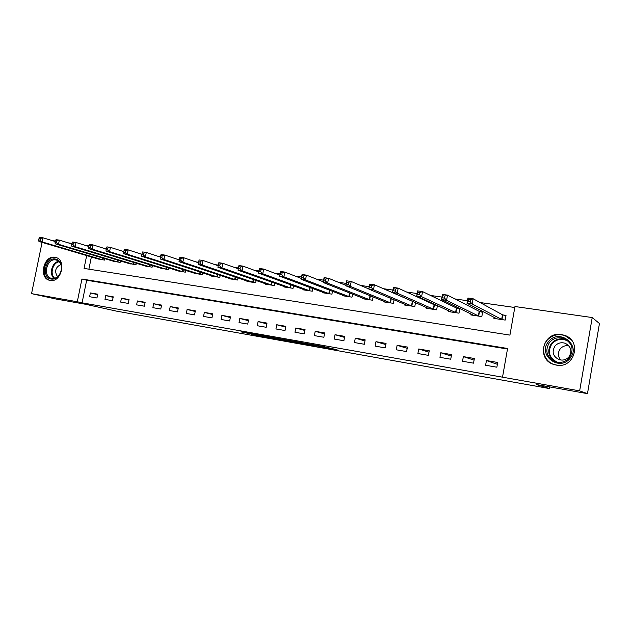 <?xml version="1.0" encoding="UTF-8"?>
<svg xmlns="http://www.w3.org/2000/svg" width="631" height="631" viewBox="0 0 631 631"><rect width="100%" height="100%" fill="white"/><g stroke="black" fill="none" stroke-linecap="round" stroke-linejoin="round"><path stroke-width="0.95" d="M319.254 346.624L337.135 349.826L323.348 346.506L306.863 343.587L317.361 345.646L313.181 345.141L324.697 347.515L319.254 346.624M54.905 257.267L55.788 257.456C66.886 259.94 61.278 282.925 50.164 280.44L49.518 280.298C38.349 277.94 43.728 254.979 54.905 257.267M561.551 334.564L564.824 335.416C582.389 341.095 574.36 368.969 556.274 365.081L553.86 364.489C535.814 359.331 543.117 330.975 561.551 334.564M251.059 334.193L272.994 338.39L257.89 334.856L240.861 331.867L269.137 337.617L251.059 334.193M86.668 255.571L84.065 268.42L509.927 335.108L514.959 306.532L592.217 317.551L599.45 323.522L587.477 393.641L536.705 384.602L549.23 388.522L116.23 311.083L85.816 304.323L55.702 298.96L31.55 293.644L42.08 242.399M587.477 393.641L579.652 390.873L502.521 377.188L507.576 348.478L81.92 279.012L77.305 301.76L31.55 293.644M507.474 349.022L86.66 280.235L82.085 302.825L502.521 377.188M82.085 302.825L77.305 301.76M297.004 342.641L316.801 346.206L302.588 342.814L284.518 339.612L297.004 342.641L297.122 342.026M293.801 342.112L275.282 338.768L262.354 335.668L281.907 339.162L293.817 342.026M497.701 362.478L486.438 360.553L485.602 365.246L496.865 367.203L497.701 362.478M474.37 358.495L463.359 356.61L462.523 361.255L473.542 363.164L474.37 358.495M451.559 354.598L440.785 352.761L439.957 357.351L450.731 359.213L451.559 354.598M429.246 350.789L418.708 348.99L417.888 353.534L428.417 355.356L429.246 350.789M407.421 347.066L397.112 345.299L396.292 349.795L406.593 351.577L407.421 347.066M386.062 343.414L375.973 341.694L375.153 346.135L385.241 347.878L386.062 343.414M365.16 339.849L355.285 338.161L354.472 342.554L364.347 344.266L365.16 339.849M344.7 336.355L335.029 334.706L334.225 339.052L343.887 340.724L344.7 336.355M324.665 332.939L315.2 331.322L314.388 335.621L323.861 337.254L324.665 332.939M305.049 329.587L295.773 328.002L294.969 332.261L304.245 333.862L305.049 329.587M285.827 326.306L276.741 324.752L275.944 328.964L285.023 330.534L285.827 326.306M267 323.088L258.095 321.573L257.298 325.738L266.203 327.276L267 323.088M248.543 319.941L239.819 318.45L239.023 322.575L247.746 324.089L248.543 319.941M230.457 316.849L221.899 315.39L221.11 319.475L229.668 320.958L230.457 316.849M212.726 313.828L204.334 312.392L203.553 316.439L211.937 317.89L212.726 313.828M195.342 310.854L187.115 309.45L186.326 313.457L194.553 314.877L195.342 310.854M178.289 307.944L170.212 306.571L169.431 310.531L177.5 311.927L178.289 307.944M161.56 305.089L153.641 303.74L152.86 307.668L160.779 309.032L161.56 305.089M145.146 302.288L137.377 300.963L136.604 304.852L144.373 306.193L145.146 302.288M129.039 299.536L121.42 298.234L120.647 302.091L128.267 303.408L129.039 299.536M113.233 296.838L105.756 295.56L104.983 299.378L112.468 300.671L113.233 296.838M97.718 294.188L90.375 292.934L89.61 296.72L96.953 297.99L97.718 294.188M514.786 307.502L480.025 302.525M467.445 300.727L454.959 298.944M441.976 297.083L430.5 295.442M417.138 293.533L406.624 292.027M392.9 290.063L383.309 288.69M369.245 286.679L360.53 285.433M346.159 283.382L338.279 282.254M323.608 280.156L316.533 279.147M301.579 277.001L295.276 276.102M280.054 273.925L274.493 273.128M259.025 270.92L254.167 270.226M238.455 267.978L234.282 267.378M218.302 265.091L214.816 264.594M198.576 262.267L195.776 261.873M179.283 259.515L177.13 259.207M160.408 256.809L158.87 256.596M141.928 254.167L140.997 254.033M91.369 256.959L88.9 269.177M494.105 317.29L493.907 318.395L505.186 320.083L506.015 315.382L502.946 314.932M470.978 313.938L470.805 314.932L481.832 316.588L482.652 311.943L479.655 311.501M448.365 310.641L448.207 311.548L458.989 313.165L459.81 308.575L456.876 308.141M436.463 305.136L434.601 304.86M437.417 305.578L436.652 309.821L426.099 308.243L426.256 307.415M413.4 301.728L412.808 301.642M415.506 302.667L414.796 306.548L404.479 305.002L404.613 304.237M394.067 299.772L393.413 303.345L383.317 301.831L383.443 301.129M373.095 296.909L372.487 300.214L362.596 298.731L362.722 298.077M352.571 294.078L351.995 297.146L342.317 295.694L342.428 295.087M332.474 291.277L331.938 294.141L322.449 292.721L322.559 292.153M312.795 288.517L312.29 291.199L302.998 289.81L303.101 289.274M293.518 285.804L293.036 288.32L283.934 286.955L284.029 286.45M274.627 283.13L274.177 285.496L265.257 284.155L265.351 283.682M256.123 280.495L255.697 282.727L246.95 281.418L247.036 280.969M237.982 277.9L237.579 280.014L229.006 278.728L229.092 278.303M220.203 275.353L219.817 277.356L211.409 276.094L211.488 275.692M202.764 272.844L202.393 274.745L194.23 273.128M185.664 270.383L185.309 272.19L177.295 270.612M168.895 267.954L168.556 269.674L160.692 268.136M152.434 265.572L152.11 267.213L144.396 265.714M136.288 263.23L135.973 264.799L128.401 263.332M120.434 260.926L120.135 262.425L112.697 260.997M104.88 258.663L104.588 260.098L97.284 258.702M549.23 388.522L549.514 386.882M592.217 317.551L579.652 390.873M52.018 240.537L55.291 241.01M68.243 242.856L71.942 243.385M84.799 245.214L88.656 245.767L88.529 246.374M86.66 280.235L81.92 279.012M486.438 360.553L497.378 364.316M463.359 356.61L474.078 360.151M440.785 352.761L451.283 356.105M418.708 348.99L428.993 352.169M397.112 345.299L407.184 348.336M375.973 341.694L385.849 344.589M355.285 338.161L364.963 340.937M335.029 334.706L344.51 337.372M315.2 331.322L324.492 333.886M295.773 328.002L304.883 330.478M276.741 324.752L285.669 327.15M258.095 321.573L266.85 323.884M239.819 318.45L248.401 320.69M221.899 315.39L230.323 317.567M204.334 312.392L212.592 314.498M187.115 309.45L195.216 311.501M170.212 306.571L178.163 308.559M153.641 303.74L161.441 305.672M137.377 300.963L145.035 302.848M121.42 298.234L128.937 300.072M105.756 295.56L113.13 297.351M90.375 292.934L97.624 294.685M313.426 345.559L296.996 341.931L313.426 345.559M282.925 339.999L290.749 341.466L282.925 339.999M468.092 301.508L470.166 301.799L470.537 299.709L468.47 299.409L468.092 301.508L466.995 303.235L467.926 298.013L473.1 298.747L472.162 303.976L466.995 303.235L496.952 318.852M505.936 315.815L502.489 314.774L473.1 298.747L470.537 299.709M502.118 319.625L472.162 303.976L470.166 301.799M467.926 298.013L468.47 299.409M442.536 297.84L444.555 298.132L444.926 296.065L442.907 295.773L441.526 299.559L442.457 294.409L447.505 295.119L446.574 300.285L441.526 299.559L473.778 315.382M482.581 312.353L479.189 311.343L447.505 295.119L444.926 296.065M478.826 316.139L446.574 300.285L444.555 298.132M442.457 294.409L442.907 295.773M417.604 294.267L419.576 294.551L419.946 292.508L417.974 292.224L416.689 295.978L417.619 290.891L422.541 291.585L421.611 296.688L416.689 295.978L451.118 311.99M459.747 308.961L456.402 307.983L422.541 291.585L419.946 292.508M456.055 312.724L421.611 296.688L419.576 294.551M417.619 290.891L417.974 292.224M393.287 290.781L395.211 291.057L395.582 289.037L393.657 288.761L392.458 292.476L393.381 287.452L398.185 288.138L397.254 293.17L392.458 292.476L428.954 308.669M437.401 305.656L434.112 304.702L398.185 288.138L395.582 289.037M433.781 309.387L397.254 293.17L395.211 291.057M393.381 287.452L393.657 288.761M369.553 287.381L371.43 287.649L371.801 285.654L369.924 285.386L368.804 289.069L369.727 284.108L374.412 284.77L373.489 289.739L368.804 289.069L407.279 305.404M413.889 301.949L374.412 284.77L371.801 285.654M411.988 306.13L373.489 289.739L371.43 287.649M369.727 284.108L369.924 285.386M548.647 341.537C559.216 327.836 581.75 345.472 569.888 358.487C558.963 372.156 536.957 354.251 548.647 341.537M569.265 357.935C574.257 349.724 572.514 343.248 564.035 338.524C558.403 336.78 553.592 338.027 549.609 342.254C544.6 350.639 546.485 357.146 555.272 361.768C560.73 363.298 565.392 362.02 569.265 357.935M560.88 360.041C557.741 356.397 557.559 352.626 560.344 348.722C562.623 346.238 565.455 345.26 568.846 345.796M555.075 345.914C557.867 342.956 561.235 342.081 565.187 343.288C571.173 346.6 572.42 351.151 568.91 356.941C566.173 359.828 562.876 360.719 559.019 359.615C552.874 356.357 551.557 351.79 555.075 345.914M571.52 340.196L565.06 335.676C558.041 333.483 552.054 335.022 547.093 340.298C540.112 348.028 543.993 361.5 554.184 364.521L557.52 365.246M51.269 279.068C41.062 277.845 45.345 257.014 55.37 259.041C58.438 259.664 60.418 261.802 61.294 265.454C61.956 269.484 60.97 273.065 58.352 276.197C56.206 278.46 53.848 279.415 51.269 279.068M55.702 259.917C46.765 258.071 42.435 276.441 51.379 278.334L51.916 278.445C54.298 278.768 56.482 277.885 58.462 275.794C60.892 272.892 61.799 269.579 61.191 265.856C60.473 262.796 58.88 260.863 56.388 260.067L55.702 259.917M57.555 276.67C54.234 271.456 55.323 267.402 60.813 264.507M56.782 257.819L55.67 257.558C44.572 255.287 39.232 278.074 50.322 280.416L50.709 280.503M346.38 284.06L348.217 284.321L348.58 282.349L346.75 282.089L345.717 285.733L346.632 280.834L351.207 281.481L350.292 286.395L345.717 285.733L386.046 302.241M368.827 288.951L351.207 281.481L348.58 282.349M390.668 302.935L350.292 286.395L348.217 284.321M346.632 280.834L346.75 282.089M323.758 280.811L325.549 281.071L325.911 279.123L324.121 278.87L323.167 282.483L324.082 277.64L328.546 278.271L327.639 283.13L323.167 282.483L365.27 299.133M345.796 285.322L328.546 278.271L325.911 279.123M369.798 299.812L327.639 283.13L325.549 281.071M324.082 277.64L324.121 278.87M301.665 277.648L303.408 277.892L303.771 275.976L302.028 275.723L301.145 279.304L302.052 274.517L306.414 275.132L305.507 279.935L301.145 279.304L344.928 296.089M323.293 281.82L306.414 275.132L303.771 275.976M349.361 296.751L305.507 279.935L303.408 277.892M302.052 274.517L302.028 275.723M280.077 274.548L281.781 274.793L282.144 272.892L280.432 272.655L279.62 276.197L280.527 271.464L284.794 272.071L283.887 276.812L279.62 276.197L325.012 293.107M301.31 278.421L284.794 272.071L282.144 272.892M329.358 293.754L283.887 276.812L281.781 274.793M280.527 271.464L280.432 272.655M258.978 271.527L260.642 271.764L261.005 269.887L259.333 269.65L258.592 273.16L259.491 268.49L263.655 269.074L262.756 273.767L258.592 273.16L305.507 290.181M279.825 275.124L263.655 269.074L261.005 269.887M309.758 290.82L262.756 273.767L260.642 271.764M259.491 268.49L259.333 269.65M238.352 268.569L239.985 268.806L240.34 266.945L238.707 266.716L238.029 270.194L238.92 265.572L242.998 266.148L242.107 270.786L238.029 270.194L286.395 287.318M258.828 271.922L242.998 266.148L240.34 266.945M290.56 287.949L242.107 270.786L239.985 268.806M238.92 265.572L238.707 266.716M218.539 263.845L218.184 265.675L219.785 265.903L220.14 264.073L218.539 263.845L218.815 262.725L222.798 263.293L221.907 267.867L217.924 267.299L267.67 284.518M238.297 268.806L222.798 263.293L220.14 264.073M271.748 285.125L221.907 267.867L219.785 265.903M217.924 267.299L218.184 265.675M198.82 261.037L198.465 262.851L200.027 263.072L200.382 261.258L198.82 261.037L199.144 259.94L203.04 260.493L202.157 265.02L198.26 264.46L249.316 281.773M218.176 265.761L203.04 260.493L200.382 261.258M253.315 282.373L202.157 265.02L200.027 263.072M198.26 264.46L198.465 262.851M179.527 258.292L179.172 260.082L180.695 260.303L181.05 258.505L179.527 258.292L179.898 257.211L183.716 257.756L182.832 262.236L179.023 261.684L231.325 279.076M198.473 262.796L183.716 257.756L181.05 258.505M235.245 279.659L182.832 262.236L180.695 260.303M179.023 261.684L179.172 260.082M160.645 255.602L160.29 257.377L161.788 257.59L162.135 255.815L160.645 255.602L161.071 254.545L164.801 255.074L163.926 259.507L160.195 258.97L213.68 276.433M179.204 259.901L164.801 255.074L162.135 255.815M217.529 277.009L163.926 259.507L161.788 257.59M160.195 258.97L160.29 257.377M142.164 252.976L141.817 254.727L143.276 254.94L143.631 253.181L142.164 252.976L142.638 251.935L146.297 252.447L145.422 256.833L141.77 256.304L196.383 273.846M160.353 257.077L146.297 252.447L143.631 253.181M200.153 274.406L145.422 256.833L143.276 254.94M141.77 256.304L141.817 254.727M124.078 250.397L123.731 252.14L125.159 252.345L125.506 250.602L124.078 250.397L124.599 249.379L128.18 249.884L127.304 254.222L123.731 253.701L179.409 271.306M141.896 254.325L128.18 249.884L125.506 250.602M183.108 271.858L127.304 254.222L125.159 252.345M123.731 253.701L123.731 252.14M106.363 247.88L106.016 249.6L107.42 249.797L107.767 248.078L106.363 247.88L106.931 246.871L110.433 247.368L109.573 251.659L106.063 251.154L162.766 268.814M123.826 251.643L110.433 247.368L107.767 248.078M166.395 269.35L109.573 251.659L107.42 249.797M106.063 251.154L106.016 249.6M89.018 245.412L88.671 247.107L90.044 247.305L90.391 245.609L89.018 245.412L89.626 244.426L93.057 244.907L92.197 249.158L88.766 248.661L146.431 266.361M106.134 249.016L93.057 244.907L90.391 245.609M149.989 266.897L92.197 249.158L90.044 247.305M88.766 248.661L88.671 247.107M72.021 242.99L71.682 244.678L73.03 244.867L73.37 243.187L72.021 242.99L72.668 242.02L76.035 242.501L75.176 246.697L71.816 246.216L130.396 263.963M88.805 246.453L76.035 242.501L73.37 243.187M133.898 264.484L75.176 246.697L73.03 244.867M71.816 246.216L71.682 244.678M55.37 240.624L55.031 242.288L56.348 242.478L56.695 240.813L55.37 240.624L56.056 239.67L59.353 240.135L58.502 244.292L55.212 243.818L114.668 261.605M71.831 243.952L59.353 240.135L56.695 240.813M118.1 262.125L58.502 244.292L56.348 242.478M55.212 243.818L55.031 242.288M39.059 238.297L38.72 239.946L40.013 240.135L40.352 238.486L39.059 238.297L39.777 237.359L43.011 237.816L42.167 241.933L38.933 241.468L99.217 259.294M55.197 241.499L43.011 237.816L40.352 238.486M102.585 259.798L42.167 241.933L40.013 240.135M38.933 241.468L38.72 239.946M324.539 346.734L324.421 347.381M323.561 346.545L323.451 347.145M299.189 342.53L299.086 343.059M277.451 338.689L277.356 339.178M275.392 338.2L275.282 338.768M502.797 314.885L501.96 319.578M502.489 314.774L501.661 319.467M479.497 311.454L478.669 316.092M479.189 311.343L478.361 315.981M456.718 308.094L455.897 312.684M456.402 307.983L455.574 312.574M434.443 304.812L433.623 309.348M434.112 304.702L433.292 309.237M412.642 301.602L411.83 306.082M412.303 301.484L411.491 305.972M554.988 361.666C548.063 356.562 546.911 350.434 551.541 343.296C555.493 339.107 560.257 337.877 565.849 339.604L564.035 338.524M568.823 341.663C562.671 338.011 557.078 338.673 552.038 343.643C547.266 351.577 549.017 357.785 557.299 362.265M54.148 278.397C48.713 274.351 51.971 262.188 58.707 261.337M59.164 261.77C52.665 262.614 49.533 274.319 54.755 278.239M391.291 298.597L390.502 302.888M390.952 298.447L390.155 302.777M370.365 295.789L369.632 299.764M370.018 295.647L369.277 299.654M349.882 293.013L349.195 296.704M349.527 292.871L348.833 296.594M329.832 290.268L329.185 293.707M329.469 290.126L328.814 293.596M310.2 287.555L309.592 290.773M309.821 287.42L309.214 290.662M290.962 284.881L290.394 287.902M290.583 284.747L290.008 287.791M272.119 282.238L271.582 285.086M271.74 282.104L271.188 284.967M253.662 279.643L253.141 282.325M253.268 279.509L252.747 282.207M235.56 277.08L235.071 279.62M235.166 276.946L234.669 279.501M217.821 274.564L217.356 276.962M217.419 274.43L216.946 276.851M200.421 272.079L199.98 274.367M200.019 271.945L199.57 274.248M183.361 269.642L182.935 271.811M182.951 269.508L182.517 271.701M166.623 267.244L166.221 269.311M166.213 267.11L165.795 269.192M150.21 264.878L149.815 266.85M149.784 264.752L149.389 266.739M134.095 262.559L133.717 264.444M133.669 262.425L133.291 264.326M118.281 260.272L117.918 262.078M117.855 260.146L117.484 261.96M102.758 258.024L102.411 259.759M102.325 257.898L101.97 259.641M324.831 346.79L324.713 347.46M565.187 343.288L567.853 344.818M554.184 364.521L554.649 364.726M61.191 265.856L61.294 265.454M58.462 275.794L58.352 276.197"/></g></svg>
